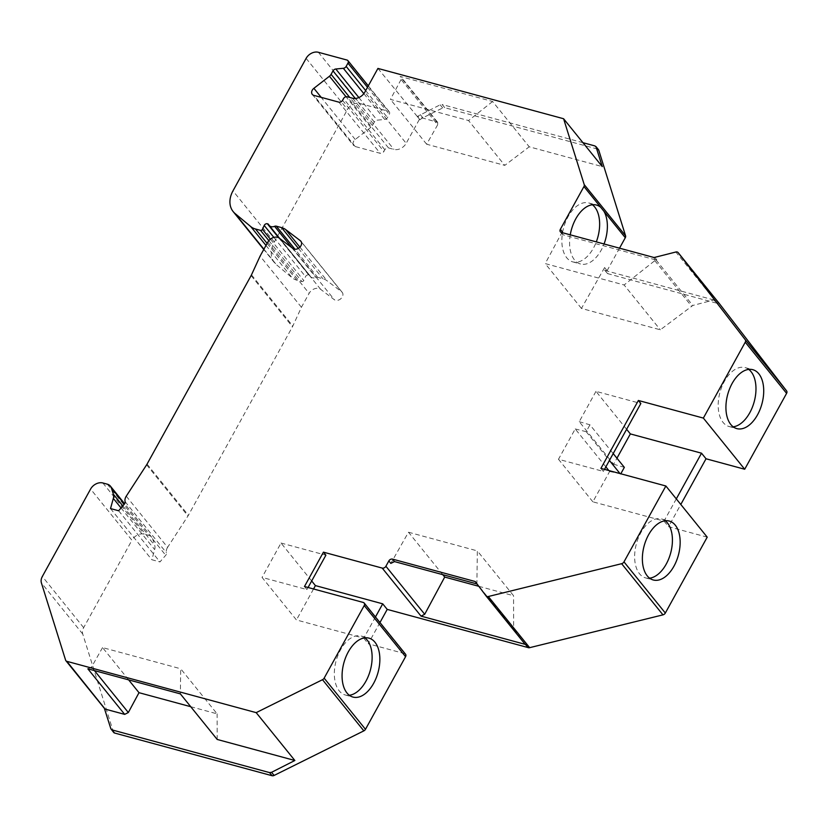 <?xml version="1.0" encoding="UTF-8"?>
<svg xmlns="http://www.w3.org/2000/svg" width="828" height="828" viewBox="0 0 828 828"><rect width="100%" height="100%" fill="white"/><g stroke="black" fill="none" stroke-linecap="round" stroke-linejoin="round"><path stroke-width="0.62" stroke-dasharray="4.14 3.1" d="M363.844 93.657L384.689 119.46L377.133 120.163A2.95 2.215 -38.9 0 0 374.339 122.058L372.434 125.504A4.927 3.695 141.1 0 1 370.789 127.408L355.233 139.487A4.927 3.695 -38.9 0 0 353.618 145.531A4.927 3.695 -38.9 0 0 355.191 146.525L380.207 153.304A2.95 2.215 -38.9 0 0 383.881 151.483L384.834 149.764A2.95 2.215 141.1 0 1 388.508 147.933L393.921 149.402A9.853 7.39 -38.9 0 0 406.175 143.316L364.827 92.156M377.93 68.424L419.972 119.781A9.853 7.39 141.1 0 1 422.86 117.814L442.701 107.95A2.95 2.215 141.1 0 1 444.739 107.681L442.214 104.545L440.165 104.814L417.291 116.469L437.65 122.327L437.66 124.79L401.083 79.529L401.042 77.025L400.1 76.424L492.608 101.492L529.227 146.804L602.256 166.594M419.279 119.594L406.175 143.316M384.689 119.46A2.95 2.215 -38.9 0 0 387.494 117.566L389.295 114.295A2.95 2.215 141.1 0 0 389.274 111.801A2.95 2.215 141.1 0 0 388.332 111.211L359.704 103.448A9.853 7.39 141.1 0 0 347.46 109.534L274.316 242.035A24.623 18.464 -38.9 0 0 274.503 262.745A24.623 18.464 -38.9 0 0 276.428 264.701L292.087 277.753A19.696 14.78 -38.9 0 0 296.838 280.164L301.868 281.53A1.48 1.107 -38.9 0 0 303.762 280.506L305.542 276.624A2.463 1.842 -38.9 0 1 308.699 274.917L308.927 274.979A2.95 2.215 141.1 0 1 309.869 275.579A2.95 2.215 141.1 0 1 310.086 275.921A5.91 4.43 -38.9 0 0 310.521 276.604A5.91 4.43 -38.9 0 0 315.923 277.504A2.95 2.215 141.1 0 1 317.683 277.349L294.975 249.249M126.26 496.189L167.598 547.349L187.966 515.979A9.853 7.39 -38.9 0 0 188.391 515.275L292.46 326.76A9.853 7.39 -38.9 0 0 292.822 326.035L301.433 307.271L309.123 293.36A7.876 5.91 -38.9 0 1 320.653 289.334L334.336 299.705A5.413 4.068 -38.9 0 0 340.95 298.618A5.413 4.068 -38.9 0 0 342.233 292.377A5.413 4.068 -38.9 0 0 341.695 291.86L327.07 280.775A18.713 14.035 -38.9 0 0 322.951 278.777L317.683 277.349M167.598 547.349A7.876 5.91 -38.9 0 0 166.459 552.825A2.95 2.215 -38.9 0 1 165.724 555.277L159.97 561.933L151.845 559.728L154.681 549.595A9.853 7.39 -38.9 0 0 154.701 545.383L152.776 539.225A9.853 7.39 -38.9 0 0 151.772 537.331A9.853 7.39 -38.9 0 0 148.626 535.343L144.186 534.143A9.853 7.39 -38.9 0 0 131.931 540.229L90.594 489.058M113.695 732.459A2.95 2.215 141.1 0 1 113.384 731.89L82.748 634.051A9.853 7.39 141.1 0 1 83.669 627.655L131.931 540.229M379.959 622.542L368.243 643.76L404.602 653.613A2.95 2.215 141.1 0 1 405.544 654.213M707.215 537.155L668.538 526.68L680.802 504.469M713.819 299.953L605.547 270.621L604.616 270.021L604.606 267.558L581.442 308.43L660.34 329.813L692.819 305.47L713.819 299.953L716.344 303.079A2.95 2.215 -38.9 0 0 717.431 303.12A2.95 2.215 141.1 0 1 719.439 303.731M716.344 303.079L608.083 273.747L605.547 270.621M619.53 248.172L607.11 270.663A2.95 2.215 -38.9 0 0 607.131 273.147A2.95 2.215 -38.9 0 0 608.083 273.747M595.001 145.956L597.537 149.081A2.95 2.215 141.1 0 1 598.478 149.682M597.537 149.081L444.739 107.681M419.972 119.781L417.291 116.469M301.433 307.271L260.096 256.111M118.632 510.762L159.97 561.933M110.507 508.568L151.845 559.728M442.773 574.663L408.483 532.228L390.816 563.392M364.879 637.85A30.532 17.74 105.2 0 0 361.215 636.039A30.532 17.74 105.2 0 0 338.021 655.124A30.532 17.74 105.2 0 0 339.232 690.873A30.532 17.74 105.2 0 0 345.245 694.971A30.532 17.74 105.2 0 0 349.323 695.261M375.457 616.974L363.74 638.191L296.445 619.955L262.052 577.395L306.919 589.557L308.068 587.497M363.74 638.191L368.243 643.76M304.466 586.514L306.919 589.557M311.67 580.956L281.023 543.033L262.052 577.395M313.543 588.977L296.445 619.955M281.023 543.033L325.89 555.195M478.822 586.307L513.557 595.715L477.332 550.889L476.897 583.916M475.231 581.525L513.629 629.373L513.557 595.715M513.96 629.466L524.828 643.915M408.483 532.228L477.332 550.889M478.667 586.11L513.629 629.373M665.174 520.76A30.532 17.74 105.2 0 0 661.51 518.949A30.532 17.74 105.2 0 0 638.316 538.045A30.532 17.74 105.2 0 0 639.526 573.783A30.532 17.74 105.2 0 0 645.54 577.892A30.532 17.74 105.2 0 0 649.618 578.172M748.729 369.402A30.532 17.74 105.2 0 0 745.065 367.591A30.532 17.74 105.2 0 0 721.871 386.686A30.532 17.74 105.2 0 0 723.082 422.425A30.532 17.74 105.2 0 0 729.095 426.524A30.532 17.74 105.2 0 0 733.173 426.813M581.442 308.43L545.207 263.594L624.115 284.977L660.34 329.813M562.326 231.757L545.207 263.594M570.264 234.821A30.532 17.74 105.2 0 0 574.477 259.878A30.532 17.74 105.2 0 0 580.49 263.987A30.532 17.74 105.2 0 0 604.047 243.981M653.458 257.363L655.455 259.837L656.801 259.816L654.803 260.665L624.115 284.977M655.455 259.837L563.309 234.873L562.367 234.272L562.015 232.585M656.076 260.002L692.819 305.47M437.66 124.79L426.648 144.217L504.78 165.383L529.227 146.804M582.943 142.685L442.214 104.545M492.608 101.492L468.555 120.557L504.78 165.383M401.083 79.529L390.423 99.381L468.555 120.557M426.648 144.217L390.423 99.381M592.393 204.764A30.532 17.74 105.2 0 0 588.729 202.953A30.532 17.74 105.2 0 0 565.534 222.049A30.532 17.74 105.2 0 0 566.745 257.787A30.532 17.74 105.2 0 0 572.759 261.886A30.532 17.74 105.2 0 0 596.315 241.879M626.62 429.287L595.974 391.354L640.841 403.515M605.868 466.868L575.222 428.945L558.486 459.271L603.353 471.422L604.492 469.362M676.3 498.891L664.035 521.102L592.869 501.82L609.605 471.505L608.828 470.532M592.869 501.82L558.486 459.271M595.974 391.354L579.238 421.68L613.62 464.229L616.943 458.215M579.238 421.68L589.95 424.816L613.196 453.578M575.222 428.945L586.162 431.678L589.95 424.816M624.343 467.365L613.62 464.229M609.605 471.505L620.803 473.782M586.162 431.678L609.408 460.451M620.006 473.564L620.545 474.237M664.035 521.102L668.538 526.68M600.9 468.389L603.353 471.422M190.719 706.698L217.122 713.85L180.69 668.765L180.369 693.885M217.184 739.445L217.122 713.85M128.64 679.871L102.568 647.589L180.69 668.765M102.568 647.589L91.556 667.016L94.454 670.608M87.851 668.817L91.556 667.016M358.866 97.559L377.133 120.163M374.339 122.058L355.284 98.48M372.434 125.504L349.789 97.487M370.789 127.408L346.011 96.741M355.233 139.487L321.181 97.352M355.191 146.525L313.843 95.365M338.859 102.144L380.207 153.304M422.86 117.814L420.21 114.523M346.984 60.04L388.332 111.211M318.366 52.288L359.704 103.448M436.718 121.737L400.1 76.424M367.497 87.313L389.295 114.295M365.697 90.594L387.494 117.566M306.112 58.374L347.46 109.534M274.316 242.035L232.968 190.864M263.904 249.207L276.428 264.701M265.985 245.44L292.087 277.753M267.113 243.391L296.838 280.164M268.841 240.658L301.868 281.53M270.363 239.188L303.762 280.506M273.851 237.408L305.542 276.624M278.674 237.76L308.699 274.917M308.927 274.979L279.015 237.957M298.38 248.369L322.951 278.777M268.738 224.761L310.086 275.921M291.777 247.613L315.923 277.504M299.902 247.158L327.07 280.775M301.278 241.848L341.695 291.86M292.998 248.545L334.336 299.705M320.653 289.334L279.315 238.164M267.775 242.2L309.123 293.36M251.484 274.865L292.822 326.035M251.122 275.589L292.46 326.76M147.053 464.115L188.391 515.275M146.628 464.818L187.966 515.979M125.111 501.654L166.459 552.825M152.776 539.225L165.724 555.277M121.043 507.968L154.681 549.595M122.813 505.918L154.701 545.383M107.278 484.173L148.626 535.343M102.848 482.972L144.186 534.143M83.669 627.655L42.331 576.485M82.748 634.051L41.4 582.891M65.609 660.164L104.276 708.023M110.848 728.754L113.384 731.89M363.254 602.453L404.602 653.613M714.657 300.046L675.834 252.012M714.906 299.995L717.431 303.12M607.11 270.663L604.606 267.558M654.803 260.665L691.525 306.112M654.803 257.353L656.801 259.816M561.312 232.399L563.309 234.873M442.701 107.95L440.165 104.814M352.583 98.242L393.921 149.402M388.508 147.933L347.16 96.772M384.834 149.764L343.485 98.594M342.544 100.312L383.881 151.483M312.27 94.361L353.618 145.531M368.305 85.853L389.274 111.801M274.503 262.745L263.759 249.456M309.869 275.579L268.531 224.409M310.521 276.604L279.678 238.443M342.233 292.377L300.885 241.217M151.772 537.331L124.645 503.766M345.245 694.971L352.976 697.072M361.215 636.039L368.946 638.129M645.54 577.892L653.282 579.983M661.51 518.949L669.252 521.05M729.095 426.524L736.837 428.625M745.065 367.591L752.807 369.692M560.37 231.799L562.367 234.272M437.65 122.327L401.042 77.025M572.759 261.886L580.49 263.987M588.729 202.953L596.46 205.054M607.131 273.147L604.616 270.021"/><path stroke-width="1.24" d="M623.981 561.881L665.329 613.041A2.95 2.215 141.1 0 1 662.969 614.862L529.651 647.672A2.95 2.215 141.1 0 1 527.953 647.537L525.438 644.412L421.048 616.135L382.225 568.091A2.95 2.215 -38.9 0 0 385.9 566.259L388.839 560.939A2.95 2.215 141.1 0 1 392.513 559.117L475.231 581.525L486.015 595.87A2.95 2.215 -38.9 0 0 486.046 595.922A2.95 2.215 -38.9 0 0 488.313 596.512L621.631 563.692A2.95 2.215 -38.9 0 0 623.981 561.881L665.878 485.995L600.9 468.389L638.378 400.473L703.365 418.088L745.252 342.202A2.95 2.215 -38.9 0 0 745.252 339.749L678.142 252.623A2.95 2.215 -38.9 0 0 678.122 252.592A2.95 2.215 -38.9 0 0 675.834 252.012L654.803 257.353A2.95 2.215 141.1 0 1 653.458 257.363L561.312 232.399A2.95 2.215 141.1 0 1 560.37 231.799A2.95 2.215 141.1 0 1 560.349 229.315L583.947 186.559A2.95 2.215 -38.9 0 0 584.226 184.634L563.589 118.735L377.93 68.424L364.827 92.156A9.853 7.39 141.1 0 1 352.583 98.242L347.16 96.772A2.95 2.215 -38.9 0 0 343.485 98.594L342.544 100.312A2.95 2.215 141.1 0 1 338.859 102.144L313.843 95.365A4.927 3.695 141.1 0 1 312.27 94.361A4.927 3.695 141.1 0 1 313.884 88.317L329.44 76.238A4.927 3.695 -38.9 0 0 331.086 74.334L332.991 70.897A2.95 2.215 141.1 0 1 335.795 69.003L343.341 68.289A2.95 2.215 -38.9 0 0 346.145 66.395L365.697 90.594M382.225 568.091L323.438 552.152L325.89 555.195L308.068 587.497M111.428 488.054L124.386 504.097L118.632 510.762L110.507 508.568L113.332 498.435A9.853 7.39 -38.9 0 0 113.364 494.223L111.428 488.054A9.853 7.39 -38.9 0 0 110.424 486.171A9.853 7.39 -38.9 0 0 107.278 484.173L102.848 482.972A9.853 7.39 -38.9 0 0 90.594 489.058L42.331 576.485A9.853 7.39 -38.9 0 0 41.4 582.891L65.609 660.164A2.95 2.215 -38.9 0 0 65.909 660.734A2.95 2.215 -38.9 0 0 66.851 661.334L256.183 712.639L322.496 679.705A2.95 2.215 -38.9 0 0 324.141 678.153L364.227 605.537A2.95 2.215 -38.9 0 0 364.206 603.043A2.95 2.215 -38.9 0 0 363.254 602.453L304.466 586.514L323.438 552.152M124.386 504.107A2.95 2.215 -38.9 0 0 125.111 501.654A7.876 5.91 -38.9 0 1 126.26 496.189L146.628 464.818A9.853 7.39 -38.9 0 0 147.053 464.115L251.122 275.589A9.853 7.39 -38.9 0 0 251.484 274.865L260.096 256.111L267.775 242.2A7.876 5.91 -38.9 0 1 279.315 238.164L292.998 248.545A5.413 4.068 -38.9 0 0 299.601 247.458A5.413 4.068 -38.9 0 0 300.885 241.217A5.413 4.068 -38.9 0 0 300.347 240.7L285.722 229.604A18.713 14.035 -38.9 0 0 281.603 227.617L276.335 226.189A2.95 2.215 141.1 0 0 274.575 226.334L291.777 247.613M279.015 237.957L267.589 223.819A2.95 2.215 141.1 0 1 268.531 224.409A2.95 2.215 141.1 0 1 268.738 224.761A5.91 4.43 -38.9 0 0 269.172 225.444A5.91 4.43 -38.9 0 0 274.575 226.334M267.589 223.819L267.351 223.757A2.463 1.842 -38.9 0 0 264.204 225.454L262.414 229.346L270.363 239.188M346.145 66.395L347.957 63.125A2.95 2.215 -38.9 0 0 347.926 60.641A2.95 2.215 -38.9 0 0 346.984 60.04L318.366 52.288A9.853 7.39 -38.9 0 0 306.112 58.374L232.968 190.864A24.623 18.464 -38.9 0 0 233.154 211.585A24.623 18.464 -38.9 0 0 235.08 213.541L250.749 226.582A19.696 14.78 -38.9 0 0 255.49 229.004L260.52 230.37A1.48 1.107 -38.9 0 0 262.414 229.346M110.848 728.754L114.637 733.049A2.95 2.215 141.1 0 1 113.695 732.459L110.848 728.754L104.369 708.344M114.637 733.049L272.07 775.712A2.95 2.215 141.1 0 0 274.109 775.443L363.844 730.865A2.95 2.215 141.1 0 0 365.479 729.313L405.565 656.697A2.95 2.215 141.1 0 0 405.544 654.213L364.206 603.043M527.953 647.537L387.214 609.398L379.959 622.542M665.329 613.041L707.215 537.155L665.878 485.995M703.365 418.088L744.703 469.248L706.025 458.774L680.802 504.469M744.703 469.248L786.6 393.362L745.252 342.202M719.439 303.731A2.95 2.215 141.1 0 1 719.47 303.752L786.6 390.909A2.95 2.215 141.1 0 1 786.6 393.362M678.122 252.592L719.47 303.752A2.95 2.215 141.1 0 1 719.491 303.783L678.142 252.623M563.589 118.735L602.256 166.594L595.943 146.546L598.478 149.682A2.95 2.215 141.1 0 1 598.779 150.251L625.575 235.804A2.95 2.215 141.1 0 1 625.295 237.719L619.53 248.172M66.851 661.334L104.276 708.023M256.183 712.639L294.861 760.497L217.184 739.445L180.369 693.885L87.851 668.817L124.676 714.378L105.518 709.192M294.861 760.497L271.574 772.307L274.109 775.443M346.963 692.964A30.532 17.74 105.2 0 0 352.976 697.072A30.532 17.74 105.2 0 0 376.171 677.977A30.532 17.74 105.2 0 0 374.97 642.238A30.532 17.74 105.2 0 0 368.946 638.129A30.532 17.74 105.2 0 0 345.762 657.225A30.532 17.74 105.2 0 0 346.963 692.964M421.048 616.135L424.702 614.283L444.708 577.064L442.773 574.663M349.323 695.261A30.532 17.74 105.2 0 0 369.619 672.636A30.532 17.74 105.2 0 0 367.228 640.137A30.532 17.74 105.2 0 0 364.879 637.85M313.543 588.977L315.406 585.593L311.67 580.956M315.406 585.593L382.712 603.829L387.214 609.398M444.708 577.064L478.822 586.307M524.828 643.915L486.088 595.963M478.667 586.11L476.897 583.916L394.511 561.591L390.816 563.392L388.839 560.939M730.813 424.516A30.532 17.74 105.2 0 0 736.837 428.625A30.532 17.74 105.2 0 0 760.032 409.529A30.532 17.74 105.2 0 0 758.821 373.79A30.532 17.74 105.2 0 0 752.807 369.692A30.532 17.74 105.2 0 0 729.613 388.777A30.532 17.74 105.2 0 0 730.813 424.516M647.258 575.884A30.532 17.74 105.2 0 0 653.282 579.983A30.532 17.74 105.2 0 0 676.466 560.898A30.532 17.74 105.2 0 0 675.265 525.149A30.532 17.74 105.2 0 0 669.252 521.05A30.532 17.74 105.2 0 0 646.057 540.135A30.532 17.74 105.2 0 0 647.258 575.884M649.618 578.172A30.532 17.74 105.2 0 0 669.914 555.557A30.532 17.74 105.2 0 0 667.523 523.058A30.532 17.74 105.2 0 0 665.174 520.76M733.173 426.813A30.532 17.74 105.2 0 0 753.47 404.188A30.532 17.74 105.2 0 0 751.079 371.7A30.532 17.74 105.2 0 0 748.729 369.402M583.947 186.559L600.786 207.393A30.532 17.74 105.2 0 0 596.46 205.054A30.532 17.74 105.2 0 0 570.264 234.821M604.047 243.981A30.532 17.74 105.2 0 0 603.954 211.316L625.295 237.719M560.349 229.315L562.326 231.757L562.015 232.585M600.786 207.393L603.954 211.316M598.779 150.251L595.001 145.956L582.943 142.685M596.315 241.879A30.532 17.74 105.2 0 0 594.742 207.062A30.532 17.74 105.2 0 0 592.393 204.764M616.943 458.215L630.356 433.913L626.62 429.287M638.378 400.473L640.841 403.515L604.492 469.362M630.356 433.913L701.523 453.195L706.025 458.774M608.828 470.532L605.868 466.868M613.196 453.578L624.343 467.365L620.803 473.782M701.523 453.195L676.3 498.891M609.408 460.451L620.006 473.564M382.712 603.829L375.457 616.974M112.101 729.923L269.535 772.586L271.574 772.307M94.454 670.608L128.33 712.525L139 692.684L190.719 706.698M128.33 712.525L124.676 714.378M139 692.684L128.64 679.871M335.795 69.003L358.866 97.559M343.341 68.289L363.844 93.657M355.284 98.48L332.991 70.897M349.789 97.487L331.086 74.334M346.011 96.741L329.44 76.238M321.181 97.352L313.884 88.317M347.957 63.125L367.497 87.313M235.08 213.541L263.904 249.207M250.749 226.582L265.985 245.44M255.49 229.004L267.113 243.391M260.52 230.37L268.841 240.658M264.204 225.454L273.851 237.408M267.351 223.757L278.674 237.76M294.975 249.249L276.335 226.189M281.603 227.617L298.38 248.369M285.722 229.604L299.902 247.158M300.347 240.7L301.278 241.848M113.332 498.435L121.043 507.968M113.364 494.223L122.813 505.918M322.496 679.705L363.844 730.865M324.141 678.153L365.479 729.313M364.227 605.537L405.565 656.697M424.702 614.283L385.9 566.259M392.513 559.117L394.511 561.591M529.651 647.672L488.313 596.512M621.631 563.692L662.969 614.862M786.6 390.909L745.252 339.749M584.226 184.634L625.575 235.804M269.535 772.586L272.07 775.712M347.926 60.641L368.305 85.853M263.759 249.456L233.154 211.585M279.678 238.443L269.172 225.444M124.645 503.766L110.424 486.171M65.909 660.734L104.576 708.592M524.869 643.956L486.046 595.922"/></g></svg>
